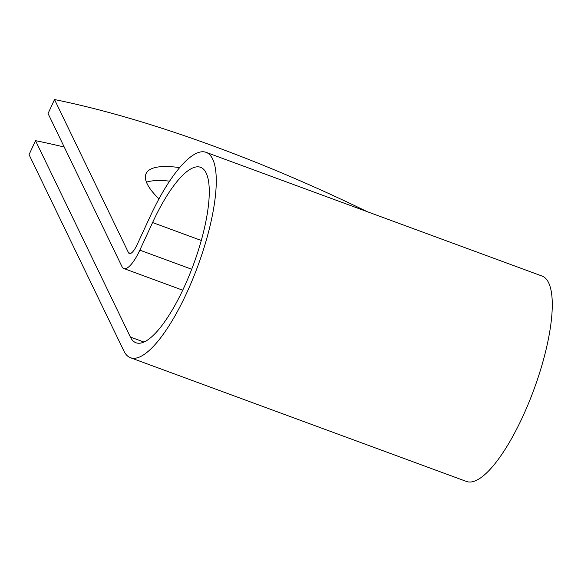 <?xml version="1.0" encoding="UTF-8"?>
<svg xmlns="http://www.w3.org/2000/svg" width="581" height="581" viewBox="0 0 581 581"><rect width="100%" height="100%" fill="white"/><g stroke="black" fill="none" stroke-linecap="round" stroke-linejoin="round"><path stroke-width="0.87" d="M179.667 167.626A116.665 29.951 24.8 0 0 146.121 173.552A116.665 29.951 24.8 0 0 158.976 198.891M169.594 181.156A116.665 29.951 24.8 0 0 146.456 182.202M64.237 147.044A436.251 111.995 24.8 0 0 35.521 140.66L130.376 337.045A93.483 26.937 110.2 0 0 135.969 342.754A93.483 26.937 110.2 0 0 193.553 264.34A93.483 26.937 110.2 0 0 200.576 167.306A93.483 26.937 110.2 0 0 152.585 222.545L139.832 250.15A31.113 8.962 -69.8 0 1 123.862 268.531A31.113 8.962 -69.8 0 1 121.995 266.635L48.049 113.535L54.52 99.54L128.466 252.633A15.157 4.365 -69.8 0 0 129.374 253.563A15.157 4.365 -69.8 0 0 137.152 244.601L149.905 217.004A109.439 31.534 110.2 0 1 206.095 152.338A109.439 31.534 110.2 0 1 197.867 265.931A109.439 31.534 110.2 0 1 130.456 357.729A109.439 31.534 110.2 0 1 123.913 351.047L29.05 154.655L35.521 140.66M367.061 211.615A436.251 111.995 24.8 0 0 54.52 99.54M206.095 152.338L542.102 276.069A109.439 31.534 110.2 0 1 533.874 389.662A109.439 31.534 110.2 0 1 466.47 481.46L130.456 357.729M143.928 342.042L130.376 337.045M130.66 253.447L128.466 252.633M201.287 240.483L152.585 222.545M191.701 269.25L139.832 250.15M182.71 290.202L123.862 268.531"/></g></svg>
